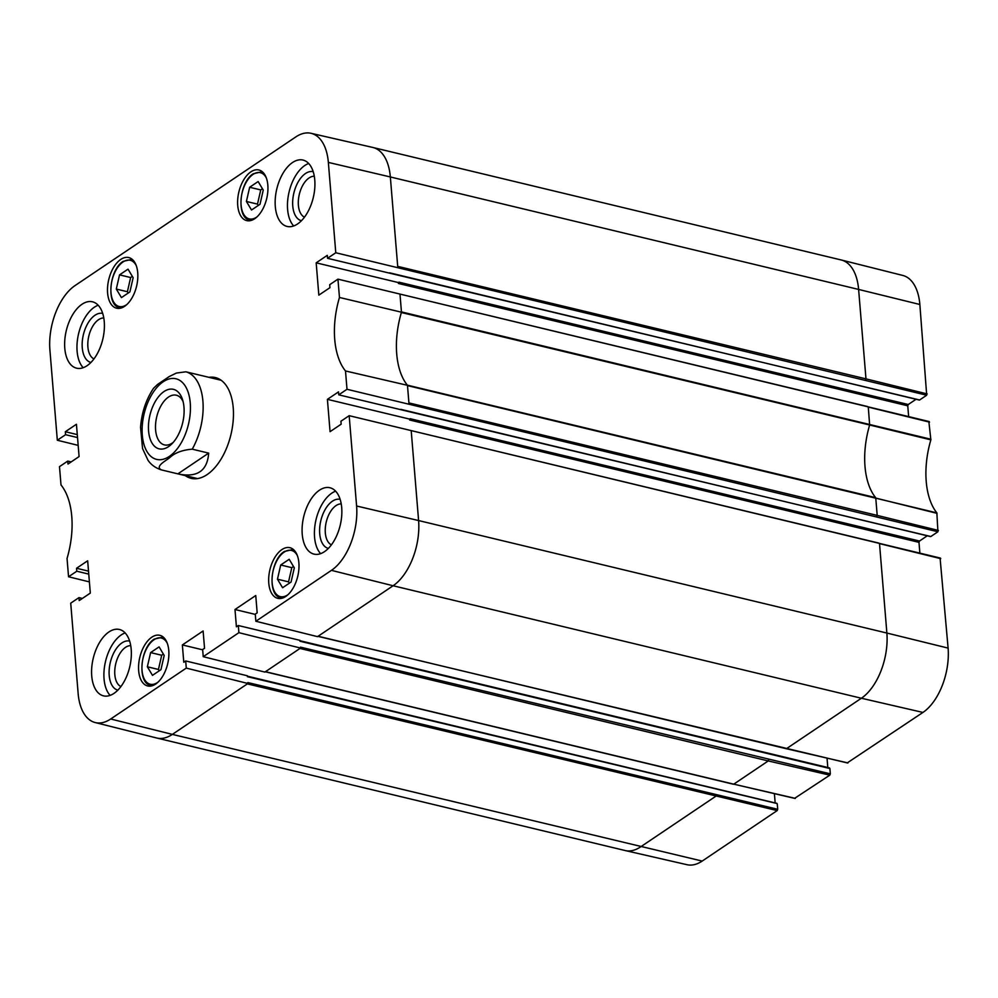 <?xml version="1.0" encoding="UTF-8"?>
<svg xmlns="http://www.w3.org/2000/svg" width="998" height="998" viewBox="0 0 998 998"><rect width="100%" height="100%" fill="white"/><g stroke="black" fill="none" stroke-linecap="round" stroke-linejoin="round"><path stroke-width="1.5" d="M147.355 666.789L150.611 652.592L159.081 646.891L164.196 655.449L160.952 669.646L152.482 675.359L147.355 666.789L158.445 669.458L159.243 670.793M163.398 654.114L161.701 655.262L158.445 669.458M150.611 652.592L161.701 655.262M277.456 579.189L280.712 564.993L289.183 559.292L294.31 567.85L291.054 582.046L282.584 587.747L277.456 579.189L288.547 581.859L289.345 583.194M293.512 566.515L291.803 567.662L288.547 581.859M280.712 564.993L291.803 567.662M116.304 289.058L119.548 274.862L128.018 269.161L133.146 277.718L129.89 291.915L121.419 297.616L116.304 289.058L127.395 291.728L128.193 293.063M132.347 276.384L130.638 277.531L127.395 291.728M119.548 274.862L130.638 277.531M246.406 201.459L249.65 187.262L258.133 181.549L263.247 190.107L260.004 204.303L251.521 210.017L246.406 201.459L257.496 204.116L258.295 205.451M262.449 188.772L260.74 189.919L257.496 204.116M249.65 187.262L260.74 189.919M173.303 442.314A25.549 14.034 103.5 0 1 172.28 443.062A25.549 14.034 103.5 0 1 164.421 444.908A25.549 14.034 103.5 0 1 156.736 416.79A25.549 14.034 103.5 0 1 176.359 395.22A25.549 14.034 103.5 0 1 183.083 401.57M168.55 446.63A30.601 16.816 -76.5 0 0 171.644 444.085A30.601 16.816 -76.5 0 0 182.409 399.237A30.601 16.816 -76.5 0 0 160.391 394.609A30.601 16.816 -76.5 0 0 148.914 433.806A30.601 16.816 -76.5 0 0 168.55 446.63M208.682 453.117C207.359 470.757 197.342 477.73 178.63 474.038L161.302 469.871C152.183 466.852 148.852 461.4 147.991 460.228L142.564 448.601L140.556 427.331C141.654 412.723 145.97 399.724 153.505 388.334L157.584 384.417L169.273 376.533L176.421 373.052L185.89 371.805A50.561 27.769 103.5 0 1 202.906 401.171A50.561 27.769 103.5 0 1 192.252 449.175L208.682 453.117L177.881 473.863M161.451 469.908C154.802 466.565 164.944 461.363 169.56 457.783C174.712 452.867 182.272 449.986 192.252 449.175M202.145 375.71L185.89 371.805M78.168 445.37L57.323 440.243L49.9 349.899A49.9 27.408 103.5 0 1 75.062 285.565L295.807 136.926A49.9 27.408 103.5 0 1 310.989 133.295A49.9 27.408 103.5 0 1 328.354 162.412L335.777 252.756L926.693 395.22L919.857 304.49A49.9 27.408 -76.5 0 0 902.803 275.448L841.339 260.004A50.561 27.769 103.5 0 1 858.617 289.432L390.343 176.958L397.778 267.289M102.694 313.422A25.224 13.86 -76.5 0 0 94.985 315.256A25.224 13.86 -76.5 0 0 82.298 341.328A25.224 13.86 -76.5 0 0 90.918 362.461M93.962 358.906A21.17 11.627 103.5 0 1 88.036 340.455A21.17 11.627 103.5 0 1 98.565 319.684A21.17 11.627 103.5 0 1 103.792 317.975M98.191 305.238A34.132 18.75 -76.5 0 0 78.617 333.569A34.132 18.75 -76.5 0 0 83.183 367.701M129.64 641.103A25.224 13.86 -76.5 0 0 121.918 642.924A25.224 13.86 -76.5 0 0 109.244 669.009A25.224 13.86 -76.5 0 0 117.864 690.142M120.908 686.574A21.17 11.627 103.5 0 1 114.97 668.136A21.17 11.627 103.5 0 1 125.511 647.353A21.17 11.627 103.5 0 1 130.738 645.656M125.124 632.919A34.132 18.75 -76.5 0 0 105.563 661.25A34.132 18.75 -76.5 0 0 110.129 695.381M340.143 499.362A25.224 13.86 -76.5 0 0 332.434 501.183A25.224 13.86 -76.5 0 0 319.747 527.268A25.224 13.86 -76.5 0 0 328.367 548.401M331.411 544.833A21.17 11.627 103.5 0 1 325.473 526.395A21.17 11.627 103.5 0 1 336.014 505.612A21.17 11.627 103.5 0 1 341.241 503.915M335.64 491.178A34.132 18.75 -76.5 0 0 316.067 519.509A34.132 18.75 -76.5 0 0 320.632 553.641M313.21 171.681A25.224 13.86 -76.5 0 0 305.488 173.515A25.224 13.86 -76.5 0 0 292.801 199.588A25.224 13.86 -76.5 0 0 301.421 220.72M304.465 217.165A21.17 11.627 103.5 0 1 298.539 198.714A21.17 11.627 103.5 0 1 309.081 177.943A21.17 11.627 103.5 0 1 314.295 176.234M308.694 163.497A34.132 18.75 -76.5 0 0 289.121 191.828A34.132 18.75 -76.5 0 0 293.699 225.96M87.051 365.717A34.132 18.75 103.5 0 1 76.559 368.175A34.132 18.75 103.5 0 1 66.292 330.612A34.132 18.75 103.5 0 1 92.502 301.808A34.132 18.75 103.5 0 1 104.216 330.375A34.132 18.75 103.5 0 1 87.051 365.717M113.997 693.385A34.132 18.75 103.5 0 1 103.493 695.856A34.132 18.75 103.5 0 1 93.238 658.293A34.132 18.75 103.5 0 1 119.436 629.489A34.132 18.75 103.5 0 1 131.162 658.044A34.132 18.75 103.5 0 1 113.997 693.385M324.5 551.644A34.132 18.75 103.5 0 1 313.996 554.115A34.132 18.75 103.5 0 1 303.741 516.552A34.132 18.75 103.5 0 1 329.939 487.748A34.132 18.75 103.5 0 1 341.665 516.303A34.132 18.75 103.5 0 1 324.5 551.644M297.554 223.976A34.132 18.75 103.5 0 1 287.062 226.434A34.132 18.75 103.5 0 1 276.808 188.872A34.132 18.75 103.5 0 1 303.005 160.067A34.132 18.75 103.5 0 1 314.732 188.634A34.132 18.75 103.5 0 1 297.554 223.976M285.752 596.467A26.035 14.309 103.5 0 1 277.743 598.338A26.035 14.309 103.5 0 1 269.922 569.683A26.035 14.309 103.5 0 1 289.907 547.702A26.035 14.309 103.5 0 1 298.851 569.496A26.035 14.309 103.5 0 1 285.752 596.467M155.651 684.067A26.035 14.309 103.5 0 1 147.642 685.95A26.035 14.309 103.5 0 1 139.82 657.283A26.035 14.309 103.5 0 1 159.805 635.314A26.035 14.309 103.5 0 1 168.749 657.108A26.035 14.309 103.5 0 1 155.651 684.067M124.6 306.336A26.035 14.309 103.5 0 1 116.591 308.207A26.035 14.309 103.5 0 1 108.757 279.552A26.035 14.309 103.5 0 1 128.754 257.571A26.035 14.309 103.5 0 1 137.699 279.365A26.035 14.309 103.5 0 1 124.6 306.336M254.702 218.724A26.035 14.309 103.5 0 1 246.693 220.608A26.035 14.309 103.5 0 1 238.871 191.953A26.035 14.309 103.5 0 1 258.856 169.972A26.035 14.309 103.5 0 1 267.801 191.766A26.035 14.309 103.5 0 1 254.702 218.724M208.981 377.344A51.821 28.468 103.5 0 1 215.356 377.568A51.821 28.468 103.5 0 1 233.158 420.944A51.821 28.468 103.5 0 1 207.085 474.611A51.821 28.468 103.5 0 1 191.142 478.354A51.821 28.468 103.5 0 1 185.366 475.659M398.913 282.16L398.414 283.469L907.756 405.812L908.267 404.514L398.913 282.16L398.414 283.469M410.141 418.698L409.629 419.996L918.983 542.351L919.495 541.041L410.141 418.698L409.629 419.996M867.636 406.56L337.948 279.153L329.702 284.692L329.951 287.661L318.836 295.134L316.179 262.823L327.294 255.338L327.531 258.307L919.62 399.986L926.693 395.22M916.039 399.275L908.267 404.514M316.179 262.823L398.339 282.559M337.948 279.153L339.457 297.466A68.912 37.862 -76.5 0 0 345.495 370.969L347.005 389.282L937.92 531.759L930.847 536.525L338.759 394.834L347.005 389.282M400.023 294.597L401.47 312.199L339.457 297.466M907.756 405.812L908.642 416.503M238.31 625.521L299.924 640.329L299.999 641.24L829.887 768.522L830.324 773.837L300.485 647.153L300.56 648.064L238.896 632.67L238.31 625.521L236.414 626.806L234.992 609.516L255.75 595.532L257.172 612.834L255.276 614.107L255.862 621.255L317.526 636.649L393.1 585.751L331.436 570.357L255.862 621.255M234.992 609.516L255.288 614.394M827.043 758.255L827.804 767.512M300.56 648.064L264.894 672.078L203.23 656.684L238.896 632.67M777.267 803.951L777.704 809.278L247.866 682.582L247.941 683.493L186.277 668.099L185.69 660.963L247.304 675.758L247.379 676.669L776.606 803.44M186.277 668.099L110.691 718.997A49.9 27.408 103.5 0 1 95.197 722.552A49.9 27.408 103.5 0 1 78.143 693.51L70.721 603.166L78.967 597.615L82.385 598.438M247.941 683.493L172.355 734.391L110.691 718.997M185.69 660.963L183.782 662.235L182.36 644.945L203.118 630.973L204.54 648.263L202.644 649.548L203.23 656.684M57.323 440.243L65.569 434.691L77.532 437.561M89.396 581.896L68.55 576.769L67.041 558.456A68.912 37.862 -76.5 0 0 61.003 484.953L59.493 466.64L67.739 461.088L71.157 461.912M65.569 434.691L65.332 431.735L76.434 424.25L79.091 456.56L67.989 464.045L67.739 461.088M68.55 576.769L76.796 571.218L76.547 568.261L87.662 560.789L90.319 593.099L79.204 600.571L78.967 597.615M76.547 568.261L88.51 571.143M878.851 543.099L349.175 415.679L340.929 421.231L341.166 424.187L330.064 431.672L327.406 399.35L338.522 391.877L338.759 394.834M401.47 312.199A68.251 37.5 -76.5 0 0 401.371 312.511A68.251 37.5 -76.5 0 0 407.346 385.153A68.251 37.5 -76.5 0 0 407.471 385.315L408.993 403.828M407.471 385.315L345.495 370.969M349.175 415.679L356.598 506.011A49.9 27.408 103.5 0 1 331.436 570.357M327.531 258.307L335.777 252.756M937.92 531.759L936.86 512.885A68.912 37.862 103.5 0 1 930.86 439.856L928.864 421.618M927.267 535.801L919.495 541.041M918.983 542.351L919.857 553.029M847.389 762.809L922.938 712.435A49.9 27.408 -76.5 0 0 948.1 648.101L940.091 558.156M829.887 768.522L829.226 767.998M794.77 798.238L829.812 775.147L830.324 773.837M774.411 793.697L775.172 802.941M716.14 795.069L715.628 796.367L640.629 846.865A50.561 27.769 103.5 0 1 625.235 850.558L687.011 864.705A49.9 27.408 -76.5 0 0 702.193 861.074L777.192 810.576L777.704 809.278M327.406 399.35L409.554 419.085M182.36 644.945L202.669 649.823M76.796 571.218L88.76 574.1M65.332 431.735L77.283 434.604M157.946 682.22A23.765 13.049 103.5 0 1 142.065 670.693A23.765 13.049 103.5 0 1 154.016 639.73A23.765 13.049 103.5 0 1 167.29 643.311M164.084 637.859A24.775 13.61 -76.5 0 0 162.387 637.235L154.278 639.094C140.057 647.44 137.1 683.568 150.81 685.414A24.775 13.61 -76.5 0 0 152.619 685.614M288.048 594.621A23.765 13.049 103.5 0 1 272.167 583.094A23.765 13.049 103.5 0 1 284.131 552.131A23.765 13.049 103.5 0 1 297.404 555.699M294.185 550.26A24.775 13.61 -76.5 0 0 292.489 549.624L284.38 551.482C270.171 559.828 267.202 595.956 280.925 597.802A24.775 13.61 -76.5 0 0 282.721 598.014M126.896 304.49A23.765 13.049 103.5 0 1 111.015 292.963A23.765 13.049 103.5 0 1 122.966 262A23.765 13.049 103.5 0 1 136.239 265.568M133.033 260.129A24.775 13.61 -76.5 0 0 131.324 259.492L123.216 261.351C109.007 269.697 106.038 305.825 119.76 307.671A24.775 13.61 -76.5 0 0 121.556 307.883M256.997 216.89A23.765 13.049 103.5 0 1 241.117 205.351A23.765 13.049 103.5 0 1 253.068 174.388A23.765 13.049 103.5 0 1 266.341 177.968M263.135 172.529A24.775 13.61 -76.5 0 0 261.439 171.893L253.33 173.752C239.108 182.098 236.152 218.225 249.862 220.071A24.775 13.61 -76.5 0 0 251.658 220.284M190.256 402.942A41.454 22.779 103.5 0 1 156.948 459.467A41.454 22.779 103.5 0 1 151.634 394.834A41.454 22.779 103.5 0 1 190.256 402.942M310.989 133.295L372.765 147.442A50.561 27.769 103.5 0 1 372.915 147.479A50.561 27.769 103.5 0 1 390.343 176.958L328.354 162.412M411.238 431.136L418.599 520.557L356.598 506.011M940.752 558.668L879.512 543.611L886.873 633.044L418.599 520.557A50.561 27.769 103.5 0 1 393.1 585.751L861.374 698.238L786.374 748.737L318.113 636.25M702.193 861.074L172.355 734.391A50.561 27.769 103.5 0 1 156.811 738.033A50.561 27.769 103.5 0 1 156.661 737.996L95.197 722.552M929.525 422.142L868.285 407.084L869.645 424.998L401.371 312.511M930.86 439.856L869.645 424.998A68.251 37.5 -76.5 0 0 875.62 497.628L407.346 385.153M936.86 512.885L407.496 385.615M937.022 513.346L875.77 498.089L877.192 515.392L408.918 402.918M938.432 530.449L877.192 515.392L876.681 516.702M948.1 648.101L886.873 633.044A50.561 27.769 103.5 0 1 861.374 698.238L922.938 712.435M847.951 762.934L785.825 748.6M768.759 759.628L768.248 760.938L299.974 648.45M829.812 775.147L768.248 760.938L733.755 784.166L265.48 671.691M795.319 798.375L733.755 784.166L795.007 798.45M777.192 810.576L247.354 683.892M625.235 850.558A50.561 27.769 103.5 0 1 625.085 850.521L156.811 738.033M372.915 147.479L841.189 259.967A50.561 27.769 103.5 0 1 841.339 260.004M919.857 304.49L858.617 289.432L865.977 378.866L397.703 266.379M927.204 393.923L865.977 378.866L865.466 380.163M930.934 439.245L401.446 311.9M150.81 685.414L152.22 685.751M162.387 637.235L163.797 637.572M280.925 597.802L282.322 598.139M292.489 549.624L293.899 549.96M119.76 307.671L121.17 308.008M131.324 259.492L132.734 259.829M249.862 220.071L251.271 220.408M261.439 171.893L262.836 172.23M178.63 474.038L197.517 478.578M202.245 375.722L221.132 380.263M410.889 430.537L940.403 558.082M317.801 636.325L847.639 763.008M265.169 671.754L733.443 784.241M399.674 294.011L929.175 421.555M389.569 272.816L919.308 400.061M400.797 409.342L930.535 536.587M299.961 640.716L829.538 767.924M247.329 676.157L776.918 803.365"/></g></svg>
